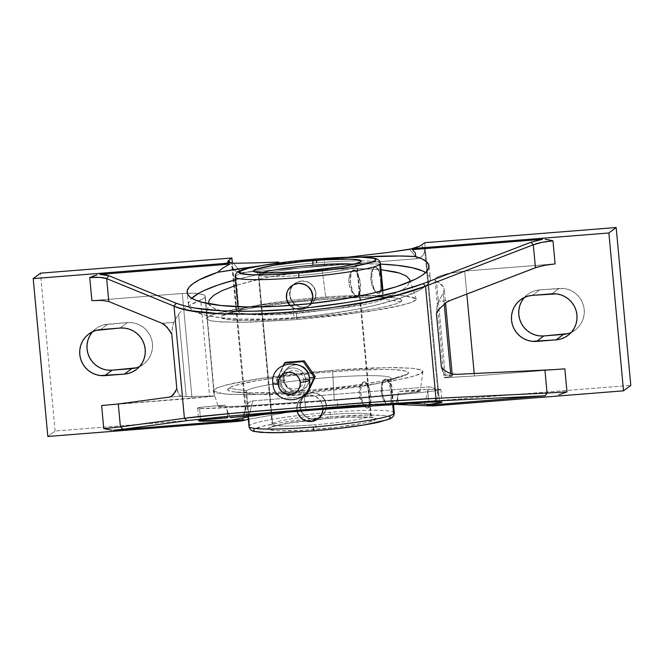 <?xml version="1.0" encoding="UTF-8"?>
<svg xmlns="http://www.w3.org/2000/svg" width="664" height="664" viewBox="0 0 664 664"><rect width="100%" height="100%" fill="white"/><g stroke="black" fill="none" stroke-linecap="round" stroke-linejoin="round"><path stroke-width="0.5" stroke-dasharray="3.32 2.49" d="M419.515 391.453L391.718 394.848L334.15 399.877A202.545 29.465 85.5 0 0 332.515 370.304L261.317 378.289L226.598 384.854L216.323 388.166L213.227 391.013L224.357 394.051L249.133 394.69L303.622 391.951L334.399 389.096L363.764 385.552L389.195 381.626L413.274 376.388L421.939 372.894L422.86 371.873L422.76 370.935L421.665 370.105L412.46 368.263L395.13 367.532L371.168 367.972L342.624 369.549L311.972 372.114L281.843 375.467L254.835 379.293L233.272 383.286L219.012 387.095L214.198 389.361L213.277 390.382L213.376 391.312L214.472 392.15L216.572 392.88L228.607 394.358L248.344 394.698L274.091 393.876L303.622 391.951A202.545 29.465 85.5 0 0 306.004 410.51A202.545 29.465 -94.5 0 1 303.622 391.951L373.6 384.149L408.269 377.716L419.026 374.438L422.935 371.558L420.37 369.607L412.842 368.304L388.033 367.549L332.515 370.304A202.545 29.465 -94.5 0 1 334.15 399.877L400.301 393.976L417.141 391.918L420.196 391.113L419.158 390.905L398.632 391.42L396.126 404.434L397.645 396.906L398.201 404.243L397.645 396.906L398.632 391.42L420.196 391.113M296.517 313.541L335.826 308.826L354.269 305.44L371.027 301.514L385.311 297.24L396.757 292.733L404.783 288.209L407.464 285.968L409.945 281.719L407.464 285.968L404.783 288.209L396.757 292.733L385.311 297.24L371.027 301.514L354.269 305.44L335.826 308.826L296.517 313.541A202.545 29.465 85.5 0 0 296.908 319.6A202.545 29.465 -94.5 0 1 296.517 313.541L277.27 314.661L296.517 313.541M381.003 269.7L359.274 268.571L341.304 268.812L322.09 269.941A202.545 29.465 -94.5 0 1 325.8 297.953L380.298 295.214L405.073 295.853L416.195 298.891L413.099 301.738L402.824 305.05L368.113 311.615L296.908 319.6L337.76 315.624L382.489 309.275L396.151 306.619L410.41 302.809L415.232 300.543L416.145 299.522L416.054 298.584L414.95 297.754L405.745 295.912L395.022 295.297L355.331 296.028L315.549 298.808L265.658 304.353L233.014 309.607L212.297 314.744L207.483 317.01L206.57 318.031L206.662 318.969L209.865 320.529L212.936 321.144L221.901 322.007L249.647 322.206L296.908 319.6L241.397 322.355L216.588 321.6L209.052 320.297L206.487 318.346L210.397 315.466L221.153 312.188L255.823 305.755L325.8 297.953A202.545 29.465 85.5 0 0 322.09 269.941L282.798 274.647L264.313 278.042L235.911 285.371L255.74 279.934L273.344 276.274L312.146 270.829L350.443 268.58L367.64 268.779L381.003 269.7M394.283 412.85A72.965 6.615 -5.3 0 0 330.099 412.294A4.241 0.531 -94.6 0 1 329.991 416.934L331.461 416.818C367.532 413.871 395.429 414.643 389.909 418.428C386.207 422.072 350.011 427.989 314.072 430.828L312.611 430.944L314.072 430.828M305.54 379.501A12.616 12.425 53.2 0 1 294.26 392.997A12.616 12.425 53.2 0 1 280.656 381.476A18.443 1.668 -5.3 0 0 272.887 383.56A18.443 1.668 174.7 0 1 280.656 381.476A12.616 12.425 53.2 0 1 291.944 367.981A12.616 12.425 53.2 0 1 305.54 379.501A9.553 0.863 174.7 0 1 303.44 379.111A9.553 0.863 174.7 0 1 309.25 377.816A9.553 0.863 -5.3 0 0 303.44 379.111A9.553 0.863 -5.3 0 0 305.54 379.501A12.616 12.425 53.2 0 1 294.26 392.997A12.616 12.425 53.2 0 1 280.656 381.476A9.553 0.863 -5.3 0 0 284.673 380.364A9.553 0.863 -5.3 0 0 276.481 380.289L287.454 395.985L304.577 394.623L287.454 395.985L288.458 395.229L287.454 395.985L276.481 380.289A9.553 0.863 174.7 0 1 284.673 380.364A9.553 0.863 174.7 0 1 280.656 381.476A12.616 12.425 53.2 0 1 291.944 367.981A12.616 12.425 53.2 0 1 305.54 379.501A18.443 1.668 174.7 0 1 309.623 380.19M235.147 277.054A72.965 6.615 174.7 0 1 235.82 275.942A72.965 6.615 174.7 0 1 316.736 262.819A72.965 6.615 174.7 0 1 380.414 263.409M316.396 260.354A4.241 0.556 85.4 0 0 315.881 259.018A4.241 0.556 -94.6 0 1 316.736 262.819A72.965 6.615 174.7 0 1 361.05 260.819M357.307 265.583A49.75 4.507 -5.3 0 0 353.389 264.272A49.75 4.507 174.7 0 1 357.315 265.642A49.75 4.507 174.7 0 1 356.842 266.347L370.711 415.78A49.75 4.507 174.7 0 1 315.873 424.694A4.241 0.531 -94.6 0 1 315.773 429.334C341.91 427.433 374.72 422.047 375.434 419.54C380.762 416.702 355.904 416.021 329.444 418.328L328.298 418.42C302.161 420.329 269.352 425.715 268.638 428.222C263.309 431.052 288.168 431.733 314.628 429.425L315.773 429.334A4.241 0.531 85.4 0 0 315.873 424.694A49.75 4.507 -5.3 0 0 370.711 415.78A49.75 4.507 -5.3 0 0 371.176 415.075A49.75 4.507 -5.3 0 0 327.418 414.643A49.75 4.507 174.7 0 1 371.168 415.017M272.58 423.557A49.75 4.507 174.7 0 1 327.418 414.643A4.241 0.531 85.4 0 0 328.248 418.444A4.241 0.531 -94.6 0 1 327.418 414.643A49.75 4.507 -5.3 0 0 272.58 423.557L258.719 274.124A49.75 4.507 174.7 0 1 261.857 272.763A49.75 4.507 -5.3 0 0 258.719 274.124L272.58 423.557A49.75 4.507 -5.3 0 0 272.107 424.263A49.75 4.507 -5.3 0 0 315.873 424.694A49.75 4.507 174.7 0 1 272.115 424.321M258.254 274.888A49.75 4.507 -5.3 0 0 302.51 275.22A4.241 0.481 85.3 0 0 301.763 271.427A4.241 0.481 -94.7 0 1 302.51 275.22A49.75 4.507 -5.3 0 0 356.842 266.347A49.75 4.507 174.7 0 1 302.51 275.22A49.75 4.507 174.7 0 1 258.246 274.83A49.75 4.507 174.7 0 1 258.719 274.124M324.713 265.467A121.661 24.551 -6.3 0 0 235.396 279.834L255.474 275.153L277.635 271.095L301.016 267.824L324.713 265.467L324.04 259.333L324.713 265.467L358.884 263.832L380.489 264.106A121.661 24.551 -6.3 0 0 324.713 265.467M430.338 278.291A121.661 24.551 -6.3 0 1 294.094 317.683L270.978 319.035L239.339 319.085L221.452 317.79L206.944 315.491L196.37 312.271L190.136 308.254L188.734 305.996L188.493 303.597L189.414 301.091L191.763 298.227A121.661 24.551 -6.3 0 0 188.476 304.859A121.661 24.551 -6.3 0 0 294.094 317.683L292.733 305.282L294.094 317.683L317.799 315.325L352.459 310.113L373.691 305.722L400.666 298.169L419.781 290.052L427.317 284.665L429.392 282.059L430.314 279.544L430.073 277.154L428.67 274.896L425.69 272.522A121.661 24.551 -6.3 0 1 430.338 278.291L428.969 265.891M294.692 261.965L324.04 259.333L266.015 265.143L294.692 261.965M258.935 266.032L266.015 265.143L258.935 266.032M440.962 389.577L433.277 391.088L411.365 393.561L337.204 400.093A122.01 2.648 175.6 0 1 197.648 408.078A122.01 2.648 175.6 0 1 199.54 407.464L200.503 420.163L199.54 407.464A20.177 0.44 175.6 0 1 225.088 405.181L227.138 410.427L227.694 417.764L227.138 410.427L230.151 417.598L225.088 405.181L221.145 405.754L218.298 406.542L222.266 406.808L240.327 406.202L334.15 399.877L249.174 405.737L222.266 406.808L218.298 406.542L218.871 406.21L225.088 405.181L202.711 407.057L197.872 408.219L202.985 408.451L232.051 407.306L337.204 400.093L337.685 406.376L279.718 412.369L248.12 417.009L279.718 412.369L337.685 406.376C357.597 404.808 375.633 403.845 391.785 403.488L408.476 403.372L366.08 404.476L337.685 406.376L337.204 400.093A122.01 2.648 175.6 0 0 440.962 389.569A122.01 2.648 175.6 0 0 427.666 389.378L428.629 402.077L427.666 389.378L398.632 391.42A20.177 0.44 175.6 0 1 427.666 389.378L440.962 389.577L441.925 402.268M203.591 298.518L200.719 299.954L209.641 396.126L214.273 396.026L205.093 297.123L203.591 298.518L205.093 297.123L214.273 396.026L186.219 396.632L178.575 314.255L181.488 310.769L186.202 307.2L200.719 299.954L209.641 396.126L186.219 396.632L178.575 314.255L173.794 322.397L162.116 323.327L173.794 322.397L172.524 326.738L171.777 334.299A37.474 5.453 -94.5 0 1 173.794 322.397L178.575 314.255L181.488 310.769L186.202 307.2L192.635 303.572L203.591 298.518M390.299 417.175L388.116 416.179L383.418 415.473L367.317 415.025L329.991 416.934A4.241 0.531 85.4 0 0 330.099 412.294A72.965 6.615 -5.3 0 0 249.681 425.375L246.468 390.756L228.516 388.224L246.468 390.756A72.965 6.615 -5.3 0 0 252.436 393.893A72.965 6.615 -5.3 0 0 319.044 391.635A72.965 6.615 -5.3 0 0 384.929 381.609A72.965 6.615 -5.3 0 0 390.39 379.343L407.621 374.031A90.794 8.225 174.7 0 1 400.824 376.845A90.794 8.225 174.7 0 1 318.828 389.32A90.794 8.225 174.7 0 1 235.944 392.142A90.794 8.225 174.7 0 1 228.516 388.224A90.794 8.225 174.7 0 1 330.523 371.798A90.794 8.225 174.7 0 1 407.621 374.031L390.39 379.343A72.965 6.615 174.7 0 1 313.723 392.109A72.965 6.615 174.7 0 1 245.78 391.785A72.965 6.615 174.7 0 1 246.468 390.756L249.681 425.375A72.965 6.615 -5.3 0 0 248.992 426.412M392.739 404.608L390.39 379.343L392.739 404.608M297.298 411.937L296.974 409.273L297.455 411.821L299.804 416.436L301.581 418.328L306.021 420.885L311.109 421.515L313.649 421.051L318.222 418.677L313.649 421.051L308.528 421.457L303.672 419.822L301.581 418.328L298.418 414.253L296.974 409.273L296.982 406.675L298.451 401.811L301.663 397.952L303.772 396.582L308.669 395.204L313.806 395.794L316.213 396.815L320.206 400.101L322.646 404.65L323.119 409.796L322.646 404.65L320.206 400.101L316.213 396.815L313.806 395.794L308.669 395.204L311.242 395.254L316.147 396.84L320.089 400.184L322.488 404.774L322.961 409.904M400.907 301.68L382.954 299.149A72.965 6.615 174.7 0 1 300.983 312.354A72.965 6.615 174.7 0 1 239.032 310.561L221.809 315.873A90.794 8.225 -5.3 0 0 298.9 318.106A90.794 8.225 -5.3 0 0 400.907 301.68A90.794 8.225 -5.3 0 0 393.486 297.762A90.794 8.225 -5.3 0 0 310.594 300.584A90.794 8.225 -5.3 0 0 228.607 313.059A90.794 8.225 -5.3 0 0 221.809 315.873L239.032 310.561A72.965 6.615 -5.3 0 0 238.343 311.599A72.965 6.615 -5.3 0 0 306.278 311.914A72.965 6.615 -5.3 0 0 382.954 299.149L382.182 290.873L382.954 299.149A72.965 6.615 -5.3 0 0 383.643 298.119A72.965 6.615 -5.3 0 0 315.707 297.796A72.965 6.615 -5.3 0 0 239.032 310.561L235.82 275.942L239.032 310.561A72.965 6.615 174.7 0 1 244.493 308.295A72.965 6.615 174.7 0 1 310.378 298.269A72.965 6.615 174.7 0 1 376.986 296.011A72.965 6.615 174.7 0 1 382.954 299.149L400.907 301.68L396.757 303.631L384.464 306.917L372.678 309.208L342.582 313.657L307.739 317.367L273.443 319.766L244.916 320.496L226.507 319.434L221.095 317.558L221.809 315.873L225.959 313.923L233.388 311.765L256.844 307.2L297.281 301.904L341.039 298.236L377.791 297.057L392.731 297.688L398.856 298.642L401.612 299.995L400.907 301.68M385.004 379.144L386 379.011A13.263 4.864 -97.4 0 0 385.527 379.011A13.263 4.864 -97.4 0 0 382.257 391.511L381.136 391.652L381.642 384.406L383.103 380.912L384.024 379.783L386 379.011L384.19 379.758L382.846 382.398L382.165 386.523L382.588 394.084L385.477 402.741L388.44 405.322L390.249 404.575L391.594 401.936L392.333 395.387L391.345 387.743L389.868 383.336L387.992 380.273L386 379.011L387.834 380.298L389.311 383.41L391.063 392.963L391.038 402.002L390.092 404.592L388.44 405.322A13.263 4.864 -97.4 0 0 388.921 405.322A13.263 4.864 -97.4 0 0 392.125 392.192A13.263 4.864 -97.4 0 0 386 379.011L384.024 379.783L383.103 380.912L381.642 384.406L381.136 391.652L382.257 391.511A13.263 4.864 -97.4 0 0 388.44 405.322L386.282 404.086L384.016 401.073L382.149 396.715L381.136 391.652L382.149 396.715L384.016 401.073L386.282 404.086L387.402 404.949L389.353 405.206L388.44 405.322M287.08 300.003L286.607 294.857L287.114 292.343L289.487 287.91L291.587 285.91L289.487 287.91L287.114 292.343L286.433 297.58L288.043 302.435L287.08 300.003M289.429 304.627L288.043 302.435L291.206 306.511L289.429 304.627M293.297 308.013L291.206 306.511L295.646 309.067L293.297 308.013M310.735 303.581A13.263 13.072 53.2 0 1 300.734 309.698A13.263 13.072 -126.8 0 1 289.985 305.49L295.638 309.092L300.734 309.698L305.681 308.279L307.855 306.868L311.184 302.909L307.855 306.868L303.274 309.233L300.734 309.698L295.646 309.067L298.153 309.64L303.265 309.241L307.797 306.901L311.076 302.991M381.817 281.013A13.263 4.864 -97.4 0 0 375.625 267.202L378.248 269.833L379.526 273.692L380.696 281.162L381.817 281.013L381.227 290.127L379.874 292.758L378.073 293.513L376.073 292.251L374.197 289.189L372.213 282.275L371.74 277.137L372.471 270.588L373.824 267.949L375.625 267.202L376.621 267.584L378.596 269.783L380.97 275.933L381.817 281.013L380.696 281.162L380.879 288.317L379.717 292.774L378.073 293.513L374.762 290.965L371.774 284.914L370.761 279.851L370.836 274.838L371.915 270.663L373.649 267.974L375.625 267.202A13.263 4.864 -97.4 0 0 375.152 267.194A13.263 4.864 -97.4 0 0 371.948 280.332A13.263 4.864 -97.4 0 0 378.073 293.513A13.263 4.864 -97.4 0 0 378.546 293.513A13.263 4.864 -97.4 0 0 381.817 281.013M365.964 407.713L367.914 407.97L369.068 406.293L369.317 398.367L367.624 386.216L366.337 383.07L364.577 381.783L362.527 382.564L360.602 385.278L359.332 389.469L359.174 394.499L361.216 401.853L363.548 405.563L365.964 407.713L363.548 405.563L361.216 401.853L359.573 397.072L359.091 391.918L359.855 387.22L362.527 382.564L364.577 381.783L367.549 384.365L369.923 390.515L370.769 395.595L369.101 395.81L369.35 404.808L368.595 407.364L367.018 408.086A13.263 4.864 -97.4 0 0 367.499 408.094A13.263 4.864 -97.4 0 0 370.769 395.595L370.612 402.791L368.827 407.339L367.018 408.086L366.03 407.704L363.15 403.77L361.166 396.848L360.743 389.287L362.029 383.626L363.631 381.9L364.577 381.783A13.263 4.864 -97.4 0 0 364.104 381.775A13.263 4.864 -97.4 0 0 360.901 394.914A13.263 4.864 -97.4 0 0 367.018 408.086L365.964 407.713M355.14 270.356L353.19 270.099L350.227 273.452L348.957 277.643L348.799 282.673L349.895 287.736L353.173 293.745L356.651 296.277L357.539 296.152L358.701 294.476L359.066 288.948L358.46 281.395L357.257 274.39L355.97 271.261L355.14 270.356L357.257 274.39L358.734 283.984L359.091 291.123L358.22 295.546L356.651 296.277L355.589 295.895L351.953 292.052L349.198 285.246L348.799 282.673L350.459 282.457A13.263 4.864 -97.4 0 0 356.651 296.277L358.452 295.53L359.805 292.89L360.394 283.785L358.079 274.282L356.203 271.219L354.211 269.966L352.401 270.713L351.057 273.352L350.459 282.457L352.783 291.952L354.659 295.015L356.651 296.277A13.263 4.864 -97.4 0 0 357.124 296.277A13.263 4.864 -97.4 0 0 360.328 283.138A13.263 4.864 -97.4 0 0 354.211 269.966L355.14 270.356M367.914 407.97L367.018 408.086M311.856 392.814L316.952 393.42L321.467 395.935L324.696 399.977L326.157 404.932L325.626 410.045L323.185 414.543L319.21 417.731L314.296 419.125L309.192 418.519L304.685 416.004L301.456 411.962L299.995 407.007L300.518 401.894L302.958 397.404L306.942 394.217L311.856 392.814A13.263 13.072 53.2 0 1 319.384 417.639A13.263 13.072 53.2 0 1 314.296 419.125L319.259 417.697L323.31 414.452L325.833 409.912L326.406 404.749L324.895 399.811L321.592 395.844L317.018 393.403L311.856 392.814L306.959 394.192L303.083 397.313L300.734 401.712L300.236 406.824L301.672 411.821L304.809 415.913L309.208 418.486L314.296 419.125A13.263 13.072 53.2 0 1 305.125 395.354A13.263 13.072 53.2 0 1 311.856 392.814L317.018 393.403L321.592 395.844L324.895 399.811L326.406 404.749L325.833 409.912L323.31 414.452L319.259 417.697L314.296 419.125L309.208 418.486L304.809 415.913L301.672 411.821L300.236 406.824L300.734 401.712L303.083 397.313L306.959 394.192L311.856 392.814M301.481 281.005L296.567 282.399L292.592 285.586L290.151 290.085L289.62 295.198L291.081 300.153L294.31 304.195L298.825 306.71L303.921 307.308L308.835 305.913L312.819 302.726L315.259 298.236L315.782 293.123L314.321 288.168L311.092 284.126L306.585 281.602L301.481 281.005A13.263 13.072 53.2 0 1 310.652 304.776A13.263 13.072 53.2 0 1 303.921 307.308L308.884 305.88L312.935 302.635L315.458 298.103L316.031 292.932L314.528 287.993L311.217 284.034L306.643 281.586L301.481 281.005L296.592 282.383L292.708 285.495L290.367 289.902L289.869 295.007L291.297 300.003L294.434 304.095L298.833 306.668L303.921 307.308A13.263 13.072 53.2 0 1 294.75 283.536A13.263 13.072 53.2 0 1 301.481 281.005L306.643 281.586L311.217 284.034L314.528 287.993L316.031 292.932L315.458 298.103L312.935 302.635L308.884 305.88L303.921 307.308L298.833 306.668L294.434 304.095L291.297 300.003L289.869 295.007L290.367 289.902L292.708 285.495L296.592 282.383L301.481 281.005M310.652 304.776L311.067 304.461M363.565 381.916L365.515 382.173L366.337 383.07L368.105 388.315L369.101 395.81L370.769 395.595A13.263 4.864 -97.4 0 0 364.577 381.783M357.539 296.152L356.651 296.277M350.459 282.457L348.799 282.673L349.48 275.402L351.14 271.891L353.19 270.099L354.211 269.966A13.263 4.864 -97.4 0 0 353.729 269.966A13.263 4.864 -97.4 0 0 350.459 282.457M353.19 270.099L354.211 269.966M370.711 415.78L356.842 266.347M374.629 267.335L375.625 267.202L373.649 267.974L372.728 269.103L371.267 272.597L370.761 279.851L371.774 284.914L373.641 289.263L375.907 292.268L378.073 293.513L378.978 293.388L378.073 293.513M312.611 430.944C276.531 433.891 248.643 433.119 254.163 429.326C257.864 425.69 294.061 419.772 329.991 416.934L303.556 419.557L279.901 422.827L262.562 426.255L254.163 429.326M253.764 430.579L255.955 431.583M328.298 418.42L349.131 417.141L370.263 417.274L375.675 418.611L375.359 419.598L368.761 422.013L362.718 423.35L336.54 427.276L304.452 430.139L279.32 430.795L270.115 429.932L268.397 429.143L268.704 428.164L271.045 427.01L288.931 423.051L328.298 418.42M297.107 411.223A13.263 13.072 53.2 0 1 296.808 409.397L297.339 404.285L299.779 399.786L303.755 396.599L308.669 395.204A13.263 13.072 53.2 0 1 323.011 409.198M283.437 365.167L276.481 380.289L277.486 379.534L276.481 380.289L283.437 365.167M361.075 260.819A72.965 6.615 174.7 0 1 380.43 263.492M235.82 275.942A72.965 6.615 174.7 0 1 253.665 270.779M253.673 270.779A72.965 6.615 174.7 0 1 316.736 262.819M378.978 293.388L380.281 291.695L380.879 288.317L380.406 278.581L378.248 269.833L375.625 267.202M301.663 397.952L303.772 396.582L308.669 395.204A13.263 13.072 -126.8 0 0 296.808 409.397L297.48 404.16L298.451 401.811L301.937 397.744M307.341 393.727L288.458 395.229L277.486 379.534L285.404 362.345L277.486 379.534L288.458 395.229L307.341 393.727M246.468 390.756A72.965 6.615 174.7 0 1 323.144 377.99A72.965 6.615 174.7 0 1 391.079 378.306A72.965 6.615 174.7 0 1 390.39 379.343A72.965 6.615 -5.3 0 0 328.439 377.55A72.965 6.615 -5.3 0 0 246.468 390.756M394.291 412.933A72.965 6.615 -5.3 0 0 330.099 412.294A72.965 6.615 -5.3 0 0 249.681 425.375M389.353 405.206L390.656 403.513L391.254 400.126L390.772 390.382L388.623 381.642L386 379.011M297.605 391.295L302.56 389.884L306.569 386.672L309.026 382.149L309.565 376.994L308.088 371.998L304.826 367.922L300.286 365.383L295.14 364.777L290.193 366.188L286.176 369.4L283.719 373.923L283.188 379.078L284.657 384.074L287.919 388.149L292.459 390.689L297.605 391.295A13.371 13.172 53.2 0 1 288.359 367.333A13.371 13.172 53.2 0 1 295.14 364.777L290.201 366.179L286.217 369.367L283.794 373.865L283.271 379.011L284.723 384.016L287.952 388.116L292.467 390.673L297.605 391.295L302.577 389.876L306.61 386.639L309.1 382.099L309.648 376.936L308.162 371.948L304.876 367.897L300.302 365.374L295.14 364.777A13.371 13.172 53.2 0 1 304.394 388.739A13.371 13.172 53.2 0 1 297.605 391.295L292.467 390.673L287.952 388.116L284.723 384.016L283.271 379.011L283.794 373.865L286.217 369.367L290.201 366.179L295.14 364.777L300.302 365.374L304.876 367.897L308.162 371.948L309.648 376.936L309.1 382.099L306.61 386.639L302.577 389.876L297.605 391.295M176.823 388.714L179.737 395.711L186.219 396.632L180.641 396.242A37.474 5.453 -94.5 0 1 176.823 388.714M168.971 397.163L180.641 396.242L168.971 397.163M208.869 303.755L212.148 307.391L219.153 310.428L229.603 312.744L243.173 314.263L259.209 314.91L277.27 314.661L250.901 314.694L229.603 312.744L215.186 308.984L210.04 305.647L208.869 303.755M55.12 431.019L40.479 273.17L55.12 431.019L47.841 436.472L55.12 431.019L246.535 415.847L55.12 431.019M242.543 419.026L243.256 418.303L246.261 405.347L249.722 401.795L252.859 400.873L428.961 386.913L432.231 387.328L435.127 389.029L437.202 391.752L438.157 395.08L436.099 403.015L428.67 405.828L436.099 403.015L438.157 395.08L437.202 391.752L435.127 389.029L432.231 387.328L428.961 386.913L424.18 405.397L428.961 386.913L252.859 400.873L248.079 419.357L292.65 411.472L315.109 408.551L292.65 411.472L248.079 419.357L252.859 400.873L249.722 401.795L247.182 403.928L245.63 406.941L245.306 410.369L232.093 266.189L231.769 264.479L230.582 262.961L231.769 264.479L245.306 410.369L243.256 418.303L246.535 415.847L232.375 263.226L246.535 415.847L242.543 419.026L242.958 420.138L244.053 420.461L242.958 420.138L242.543 419.026L242.443 419.648M136.137 367.839L140.311 366.188L144.071 363.748L147.275 360.602L149.798 356.892L151.541 352.742L152.446 348.326L152.471 343.794L151.616 339.337L149.906 335.121L147.425 331.311L144.254 328.049L140.519 325.46L136.361 323.65L131.945 322.679L127.438 322.588L103.385 324.945L99.21 326.597L95.45 329.037L92.246 332.174M103.161 369.134L107.576 370.097M407.621 374.031L400.143 377.044L379.393 381.559L349.297 386.008L314.454 389.718L280.158 392.117L251.631 392.847L233.222 391.785L228.756 390.631L227.727 389.104L230.167 387.278L235.994 385.211L256.744 380.696L286.84 376.247L321.683 372.537L355.979 370.138L384.506 369.408L395.196 369.715L405.571 370.993L408.327 372.346L407.621 374.031M205.251 296.044L205.093 297.123L205.251 296.044L204.387 295.09L196.262 293.281L182.293 293.471L192.02 398.375L101.617 405.546L214.53 396.118L192.02 398.375L182.293 293.471L192.045 293.106L199.806 293.679L204.387 295.09L205.251 296.044L214.563 396.084M182.293 293.471L91.881 300.634L182.293 293.471M139.573 366.545A23.215 22.875 -126.8 0 0 127.438 322.588L120.159 328.041L127.438 322.588L107.809 324.148L100.53 329.601L107.809 324.148A23.215 22.875 -126.8 0 0 92.669 331.685M228.607 260.454L227.901 261.168M240.966 272.647L233.595 263.268L240.966 272.647L417.067 258.686L409.705 249.299L417.067 258.686L240.966 272.647L237.695 272.232L240.966 272.647M234.807 270.53L237.695 272.232L234.807 270.53L232.724 267.808L234.807 270.53M232.093 266.189L232.724 267.808L232.093 266.189M245.63 406.941L242.435 419.283M438.431 301.423A37.474 5.453 85.5 0 0 436.414 313.317L437.153 305.755L438.431 301.423L450.101 300.493L438.431 301.423L443.212 293.272L444.199 303.921L443.212 293.272L438.431 301.423M452.259 375.89L451.819 376.272L452.259 375.89L444.374 374.728L441.46 367.731A37.474 5.453 85.5 0 0 445.278 375.26L456.956 374.33L445.278 375.26L450.848 375.65L450.649 373.508L450.848 375.65L452.259 375.89L451.819 376.272L445.419 377.434L436.497 281.254L443.519 286.798L444.291 289.936L443.212 293.272L444.274 289.147L445.544 302.917M111.527 430.147L114.166 430.156L108.904 429.807L103.75 428.62M218.871 406.21L218.298 406.542M337.685 406.376L360.054 404.99L396.283 404.426L360.054 404.99L337.685 406.376M94.595 275.577L97.118 274.83M301.406 260.911L357.406 257.117L301.406 260.911M347.421 257.242L324.04 259.333L347.421 257.242M438.157 395.08L424.62 249.191L424.296 252.619L422.752 255.632L420.212 257.765L417.067 258.686L420.212 257.765L422.752 255.632L424.296 252.619L424.62 249.191L421.457 245.157L424.62 249.191L438.157 395.08M444.523 377.791L474.428 375.982L474.204 373.517L474.428 375.982L444.116 377.675L445.419 377.434L436.497 281.254L435.061 280.059L435.327 278.656L437.277 277.129L445.627 274.116L464.7 271.078L555.104 263.907L464.7 271.078L448.449 273.443L438.846 276.349L436.09 277.901L434.978 279.378L435.567 280.689L440.913 283.885L443.519 286.798L444.291 289.936M435.061 280.059L444.058 377.725M464.7 271.078L466.834 294.069L464.7 271.078M451.819 376.272L444.116 377.675M474.428 375.982L564.84 368.819L474.428 375.982M566.981 391.893L562.126 393.876L557.005 395.047L559.603 394.623M436.099 403.015L439.385 400.558L630.8 385.377L439.385 400.558L424.744 242.7L439.385 400.558L436.099 403.015M545.194 239.306L547.817 239.646M571.331 332.315A23.215 22.875 -126.8 0 0 559.196 288.359L551.917 293.812L559.196 288.359L539.566 289.911L532.287 295.364L539.566 289.911A23.215 22.875 -126.8 0 0 524.427 297.455M567.894 333.602L572.069 331.95L575.829 329.51L579.033 326.373L581.556 322.662L583.299 318.512L584.204 314.089L584.229 309.565L583.374 305.108L581.664 300.892L579.182 297.082L576.012 293.82L572.277 291.23L568.118 289.413L563.703 288.45L539.566 289.911L535.142 290.707L530.968 292.359L527.208 294.799L524.004 297.937M422.935 371.558L420.204 391.154M409.68 279.561L416.195 298.891M303.431 379.161C305.241 391.196 285.387 392.781 284.682 380.389C282.872 368.346 302.726 366.76 303.431 379.161M256.495 272.049L258.246 274.83L272.107 424.263L270.904 427.317L278.648 425.018C291.031 422.387 307.565 420.196 328.248 418.444C345.803 417.067 359.041 416.643 367.981 417.166L372.927 417.855L371.176 415.075L357.315 265.642L358.527 262.587M256.976 272.356L256.503 272.057M188.476 304.859L187.115 292.459M400.824 376.845L384.929 381.609M235.944 392.142L252.436 393.893M247.996 415.606L245.78 391.785M237.886 306.677L238.343 311.599M382.954 290.674L383.643 298.119M393.486 297.762L376.986 296.011M228.607 313.059L244.493 308.295M391.079 378.306L393.52 404.567M208.695 301.605L206.487 318.346M136.211 369.64L143.49 364.187M88.752 334.042L96.031 328.589M227.91 261.981L233.711 269.368M452.325 375.973L452.134 373.907M213.227 391.013L218.273 406.509M197.648 408.078L198.611 420.777M567.969 335.411L575.248 329.958M520.51 299.813L527.789 294.359"/><path stroke-width="1" d="M396.126 404.434L331.228 408.584L259.973 414.452L230.151 417.598L306.004 410.51L398.201 404.243A20.177 0.44 -4.4 0 1 428.629 402.077A122.01 2.648 -4.4 0 1 441.925 402.268A122.01 2.648 -4.4 0 1 429.483 404.384L408.476 403.372L429.483 404.384L441.211 402.608L441.925 402.251L440.996 402.01L438.439 401.903L422.993 402.351L396.126 404.434M409.738 279.702L406.451 276.083L409.738 279.702L409.937 281.752L409.688 279.561M406.451 276.083L399.413 273.037L381.003 269.7L394.599 271.792L399.413 273.037L406.451 276.083M249.008 426.495A72.965 6.615 -5.3 0 0 313.192 427.043A72.965 6.615 -5.3 0 1 248.992 426.412C249.041 428.23 251.614 431.326 254.287 431.426L260.894 432.397L280.266 432.704L314.031 430.845A4.241 0.531 -94.6 0 1 313.192 427.043A72.965 6.615 -5.3 0 0 393.603 413.962L392.739 404.608L393.603 413.962A72.965 6.615 -5.3 0 0 394.291 412.933C394.267 414.734 393.603 416.237 392.299 417.424L390.017 418.835L378.488 422.271C362.146 425.74 340.665 428.595 314.031 430.845A4.241 0.531 85.4 0 1 313.192 427.043A72.965 6.615 -5.3 0 0 393.603 413.962M283.403 365.25L285.404 362.345L304.286 360.842L315.259 376.538L307.341 393.727L306.336 394.482L314.255 377.293L315.259 376.538L314.255 377.293L308.718 369.483L303.282 361.598L304.286 360.842L303.282 361.598L284.399 363.092L285.404 362.345L304.286 360.842L315.259 376.538L307.341 393.727L306.336 394.482L303.963 394.682L306.336 394.482L314.255 377.293A9.553 0.863 -5.3 0 0 309.25 377.816A9.553 0.863 174.7 0 1 314.255 377.293L303.282 361.598L284.399 363.092L283.437 365.167M380.414 263.409A72.965 6.615 174.7 0 1 379.742 264.529L382.182 290.873L379.742 264.529A72.965 6.615 174.7 0 1 298.825 277.643A4.241 0.556 -94.6 0 1 298.958 273.004C334.947 270.19 371.4 264.255 375.226 260.595C380.895 256.794 352.982 256.005 316.819 258.96L289.321 261.657L265.534 264.928L248.07 268.364L239.546 271.452L239.106 272.705L241.264 273.717L252.951 274.821L272.854 274.597L298.958 273.004L325.46 270.397L349.247 267.119L366.711 263.683L375.226 260.595L375.675 259.342L373.517 258.329L361.83 257.225L341.927 257.449L315.823 259.043C279.834 261.857 243.381 267.791 239.546 271.452C233.886 275.253 261.799 276.041 297.962 273.087L298.958 273.004A4.241 0.556 85.4 0 0 298.825 277.643A72.965 6.615 174.7 0 1 235.147 277.054M316.736 262.819A4.241 0.556 85.4 0 0 316.396 260.354M278.199 384.248A18.443 1.668 174.7 0 1 272.887 383.56A18.443 1.668 -5.3 0 0 278.199 384.248L278.648 379.933L280.706 376.148L284.067 373.45L288.217 372.272L292.517 372.786L296.327 374.903L299.049 378.322L300.286 382.497A11.197 11.031 -126.8 0 0 288.217 372.272A11.197 11.031 -126.8 0 0 278.199 384.248A11.197 11.031 -126.8 0 0 290.276 394.482A11.197 11.031 -126.8 0 0 300.286 382.497L299.837 386.813L297.779 390.606L294.426 393.296L290.276 394.482L285.968 393.968L282.167 391.843L279.436 388.432L278.199 384.248M309.615 380.165C312.985 403.737 273.925 407.364 272.896 383.576C269.526 360.004 308.586 356.377 309.615 380.165A18.443 1.668 174.7 0 1 300.286 382.497A18.443 1.668 -5.3 0 0 309.623 380.19A18.443 1.668 -5.3 0 0 305.54 379.501M301.672 271.435L299.987 271.576C271.734 273.875 249.913 273.286 254.03 270.331C256.785 267.492 284.931 262.861 313.109 260.612A4.241 0.481 85.3 0 0 313.051 265.243A49.75 4.507 -5.3 0 0 261.857 272.763A49.75 4.507 174.7 0 1 313.051 265.243A49.75 4.507 174.7 0 1 353.389 264.272A49.75 4.507 -5.3 0 0 313.051 265.243A4.241 0.481 -94.7 0 1 313.109 260.612L314.794 260.479C343.047 258.171 364.868 258.761 360.751 261.716C357.996 264.554 329.85 269.186 301.672 271.435L271.891 272.979L255.524 272.091L253.764 271.31L254.03 270.331L256.304 269.194L273.966 265.251L302.676 261.566L324.945 259.765L350.019 259.109L359.257 259.956L361.017 260.736L360.751 261.716L354.286 264.114L340.815 266.795L301.672 271.435M191.498 298.485L199.026 293.098L204.412 290.375L218.149 284.981L235.388 279.843A121.661 24.551 -6.3 0 0 191.763 298.227M239.812 268.663L258.935 266.032L217.601 272.306L239.812 268.663M97.118 274.83L89.74 277.56L91.881 300.634L102.123 300.427L91.881 300.634L89.74 277.56L99.998 277.394L106.663 278.623L108.846 275.726C106.945 274.971 103.908 274.531 99.716 274.406L229.885 264.089L222.564 268.214L217.601 272.306L199.391 279.768L193.199 283.52L189.115 287.188L187.223 290.716L187.547 294.027L190.087 297.065L194.784 299.779L201.574 302.112L220.846 305.473L246.493 306.917L276.647 306.328L309.092 303.755L341.47 299.381L371.392 293.538L396.69 286.641L415.498 279.195L422.022 275.435L426.454 271.75L428.703 268.198L428.745 264.845L426.562 261.757L422.213 258.993L415.755 256.594C406.866 255.897 394.333 255.789 378.156 256.254L357.415 257.117L399.686 255.989L415.755 256.594A121.661 24.551 173.7 0 1 428.969 265.891A121.661 24.551 173.7 0 1 292.733 305.282A121.661 24.551 173.7 0 1 187.115 292.459A121.661 24.551 173.7 0 1 217.601 272.306L222.564 268.214L229.885 264.089L223.552 263.525L33.2 278.623L40.479 273.17L231.894 257.989L232.375 263.226L231.894 257.989L228.607 260.454L230.582 262.961L228.607 260.454L227.901 261.168L228.316 262.28L229.412 262.604A140.245 12.707 -5.3 0 0 223.552 263.525L33.2 278.623L40.479 273.17L231.894 257.989L228.607 260.454M311.109 421.515L306.013 420.91L301.498 418.395L298.269 414.353L297.107 411.223A13.263 13.072 53.2 0 0 311.109 421.515L316.022 420.113L320.007 416.926L322.447 412.435L323.011 409.198A13.263 13.072 53.2 0 1 311.109 421.515M317.84 418.976L321.559 414.726L323.169 409.182L321.559 414.726L317.865 418.959M237.886 306.677L235.131 276.971C234.84 275.178 236.807 271.651 239.413 271.061C242.003 269.767 248.012 267.833 265.177 264.953C280.266 262.529 297.165 260.554 315.873 259.018C338.864 257.209 356.302 256.694 368.205 257.483C373.824 258.03 376.961 258.678 377.617 259.425C379.136 260.371 380.074 261.724 380.43 263.492A72.965 6.615 174.7 0 1 379.742 264.529A72.965 6.615 174.7 0 1 298.825 277.643A72.965 6.615 174.7 0 1 235.131 276.971A72.965 6.615 174.7 0 1 235.82 275.942M311.184 302.909L312.213 300.526L311.184 302.909M312.744 297.978L312.213 300.526L312.769 295.389L312.744 297.978M312.271 292.841L312.769 295.389L311.283 290.45L312.271 292.841M309.831 288.284L311.283 290.45L307.996 286.45L309.831 288.284M305.838 284.997L307.996 286.45L303.431 283.976L305.838 284.997M300.9 283.437L303.431 283.976L298.294 283.387L300.9 283.437M295.771 283.835L298.294 283.387L293.38 284.79L291.23 286.184L287.96 290.093L286.964 292.467L286.433 297.58L286.923 300.128L289.985 305.49A13.263 13.072 -126.8 0 1 286.433 297.58A13.263 13.072 53.2 0 1 298.294 283.387L293.405 284.773L295.771 283.835M291.288 286.142L293.405 284.773L291.288 286.142M310.735 303.581L312.586 298.094L312.603 295.505L311.142 290.55L307.905 286.508L305.772 285.03L300.875 283.437L298.294 283.387A13.263 13.072 53.2 0 1 310.735 303.581M254.163 429.326L253.764 430.579M255.955 431.583L267.667 432.679L276.755 432.737L312.611 430.944M314.072 430.828L340.507 428.205L364.171 424.935L386.938 419.889L389.909 418.428L390.299 417.175M94.861 275.485L89.74 277.56C97.766 276.988 103.41 277.344 106.663 278.623L108.788 301.539L162.116 323.327L167.112 327.169L171.777 334.299L176.823 388.714L175.246 392.1L171.27 396.383L168.971 397.163L118.292 403.978L120.425 426.902L184.418 418.295L174.018 306.137L184.418 418.295L229.072 413.655L299.124 407.696L375.135 402.069L435.941 398.35L425.533 286.192L398.873 294.617L365.856 302.095L328.78 308.104L290.268 312.204L253.059 314.105L219.792 313.674L192.826 310.951C185.455 309.764 179.18 308.162 174.018 306.137L106.663 278.623L108.788 301.539L102.123 300.427L108.788 301.539L162.116 323.327L164.63 324.804L169.519 330.365L171.777 334.299L176.823 388.714L173.379 394.673L171.27 396.383L168.971 397.163L118.292 403.978L120.425 426.902L103.75 428.62L101.617 405.546L118.292 403.978L101.617 405.546L103.75 428.62L111.527 430.147M235.911 285.371L221.867 290.749L213.849 295.264L209.442 299.671L208.67 301.755L208.869 303.755L208.67 301.755L209.442 299.671L213.849 295.264L221.867 290.749L235.911 285.371M107.576 370.097L112.083 370.188L136.137 367.839M92.246 332.174L89.723 335.884L87.98 340.034L87.075 344.458L87.05 348.982L87.905 353.439L89.615 357.655L92.097 361.465L95.267 364.727L99.002 367.317L103.161 369.134M47.841 436.472L33.2 278.623L47.841 436.472L238.193 421.383L47.841 436.472M559.603 394.623L566.981 391.893L564.84 368.819L553.801 369.632L564.84 368.819L566.981 391.893L547.061 393.071L545.152 395.769L434.032 401.048L545.152 395.769L547.061 393.071L435.941 398.35A2.656 2.108 87.3 0 1 434.032 401.048L374.322 404.583L299.688 410.07L230.914 415.954L187.09 420.627L230.914 415.954L299.688 410.07L374.322 404.583L434.032 401.048A2.656 2.108 -92.7 0 0 435.941 398.35L547.061 393.071L544.936 370.155L456.956 374.33L452.848 374.056L448.822 372.836L444.996 370.711L441.46 367.731L436.414 313.317L439.269 308.976L446.208 302.477L450.101 300.493L535.433 267.716L533.308 244.792L425.533 286.192L435.941 398.35C373.475 401.33 217.833 413.664 184.418 418.295L187.09 420.627L123.089 429.234L187.09 420.627L184.418 418.295L120.425 426.902L123.089 429.234L113.785 430.181L244.335 419.839L238.193 421.383A140.245 12.707 -5.3 0 1 244.053 420.461L245.813 419.905L244.053 420.461A140.245 12.707 -5.3 0 0 238.193 421.383L244.335 419.839L231.379 420.088L248.12 417.009L231.379 420.088A122.01 2.648 -4.4 0 1 198.611 420.777A122.01 2.648 -4.4 0 1 200.503 420.163A20.177 0.44 -4.4 0 1 227.694 417.764L203.923 419.723L198.802 420.901L244.335 419.839L114.166 430.156L123.089 429.234L120.425 426.902L103.75 428.62M92.669 331.685A23.215 22.875 -126.8 0 0 112.083 370.188L104.804 375.641L112.083 370.188L131.713 368.636L124.434 374.089L104.804 375.641A23.215 22.875 53.2 0 1 88.752 334.042A23.215 22.875 53.2 0 1 100.53 329.601L120.159 328.041A23.215 22.875 53.2 0 1 136.211 369.64A23.215 22.875 53.2 0 1 124.434 374.089L131.713 368.636A23.215 22.875 -126.8 0 0 139.573 366.545M426.114 272.796L422.445 270.879L411.871 267.658L397.362 265.359L380.489 264.106A121.661 24.551 -6.3 0 1 425.69 272.522M566.981 391.893L547.061 393.071L544.936 370.155L553.801 369.632L456.956 374.33L452.848 374.056L448.822 372.836L444.996 370.711L441.46 367.731L436.414 313.317L439.269 308.976L446.208 302.477L450.101 300.493L537.242 267.086L546.771 264.911L555.104 263.907L552.971 240.833L547.817 239.646L552.971 240.833C544.87 241.538 538.313 242.858 533.308 244.792L541.973 242.352L552.971 240.833L555.104 263.907L544.123 265.384L535.433 267.716L533.308 244.792L530.918 242.26L542.554 239.297L412.385 249.614L418.527 248.07L608.88 232.981L623.521 390.83L630.8 385.377L623.521 390.83L608.88 232.981L616.159 227.528L630.8 385.377L616.159 227.528L424.744 242.7L616.159 227.528L608.88 232.981L418.527 248.07A140.245 12.707 -5.3 0 0 414.029 247.971L420.188 245.921L424.744 242.7L420.188 245.921L411.954 248.768L389.146 252.312L409.705 249.299L414.029 247.971A140.245 12.707 174.7 0 1 418.527 248.07L412.385 249.614L415.34 252.934L415.755 256.594L415.34 252.934L412.385 249.614L542.554 239.297L530.918 242.26L423.142 283.661L425.533 286.192L533.308 244.792L530.918 242.26L423.142 283.661L396.972 291.994L364.561 299.381L346.708 302.56L309.266 307.59L290.342 309.349L253.806 311.208L236.841 311.267L221.153 310.752L194.668 308.03L184.343 305.872L176.201 303.24L108.846 275.726L106.663 278.623L174.018 306.137L176.201 303.24L174.018 306.137C209.459 323.409 365.1 311.067 425.533 286.192L423.142 283.661C406.086 289.977 386.556 295.214 364.561 299.381C340.184 304.037 315.45 307.366 290.342 309.349C265.235 311.341 242.177 311.814 221.153 310.752C202.163 309.847 187.173 307.341 176.201 303.24L108.846 275.726L99.716 274.406L229.885 264.089L223.552 263.525A140.245 12.707 174.7 0 1 229.412 262.604L233.595 263.268L228.316 262.28L227.901 261.168M228.316 262.28L227.802 261.79M245.813 419.905L248.079 419.357L245.813 419.905M450.649 373.508L444.199 303.921L450.649 373.508M396.283 404.426L428.67 405.828L396.283 404.426M124.434 374.089L100.297 375.55L95.882 374.587L91.723 372.77L87.988 370.18L84.818 366.918L82.336 363.108L80.626 358.892L79.771 354.435L79.796 349.911L80.701 345.488L82.444 341.337L84.967 337.627L88.171 334.49L91.931 332.05L96.106 330.398L120.159 328.041L124.666 328.132L129.082 329.103L133.24 330.913L136.975 333.502L140.145 336.764L142.627 340.574L144.337 344.79L145.192 349.247L145.167 353.779L144.262 358.195L142.519 362.345L139.996 366.063L136.792 369.201L133.032 371.641L128.857 373.292L124.434 374.089M278.789 262.072L256.188 262.853L278.789 262.072M233.595 263.268L256.188 262.853L233.595 263.268M389.146 252.312L347.421 257.242L389.146 252.312M466.834 294.069L474.204 373.517L466.834 294.069M545.152 395.769L426.836 405.364L429.483 404.384L426.836 405.364L433.169 405.928A140.245 12.707 -5.3 0 0 428.67 405.828A140.245 12.707 -5.3 0 1 433.169 405.928L623.521 390.83L433.169 405.928L426.836 405.364L545.152 395.769M547.443 239.579L545.194 239.306M524.427 297.455A23.215 22.875 -126.8 0 0 543.841 335.959L536.562 341.412L543.841 335.959L563.47 334.399L556.191 339.852L536.562 341.412A23.215 22.875 53.2 0 1 520.51 299.813A23.215 22.875 53.2 0 1 532.287 295.364L551.917 293.812A23.215 22.875 53.2 0 1 567.969 335.411A23.215 22.875 53.2 0 1 556.191 339.852L563.47 334.399A23.215 22.875 -126.8 0 0 571.331 332.315M524.004 297.937L521.481 301.655L519.738 305.805L518.833 310.221L518.808 314.753L519.663 319.21L521.373 323.426L523.854 327.236L527.025 330.498L530.76 333.087L534.918 334.897L539.334 335.868L543.841 335.959L567.894 333.602M556.191 339.852L532.055 341.321L527.639 340.35L523.481 338.54L519.746 335.951L516.575 332.689L514.094 328.879L512.384 324.663L511.529 320.206L511.554 315.674L512.459 311.258L514.202 307.108L516.725 303.398L519.929 300.252L523.688 297.812L527.863 296.161L532.287 295.364L556.424 293.903L560.839 294.866L564.998 296.683L568.733 299.273L571.903 302.535L574.385 306.345L576.095 310.561L576.95 315.018L576.925 319.542L576.02 323.966L574.277 328.116L571.754 331.826L568.55 334.963L564.79 337.403L560.615 339.055L556.191 339.852M256.503 272.057L256.495 272.049C253.15 272.514 276.846 273.966 301.713 271.418C322.131 269.667 338.457 267.492 350.7 264.903L358.103 262.994M248.992 426.412L247.996 415.606M380.43 263.492L382.954 290.674M393.52 404.567L394.291 412.933M452.134 373.907L445.544 302.917"/></g></svg>
